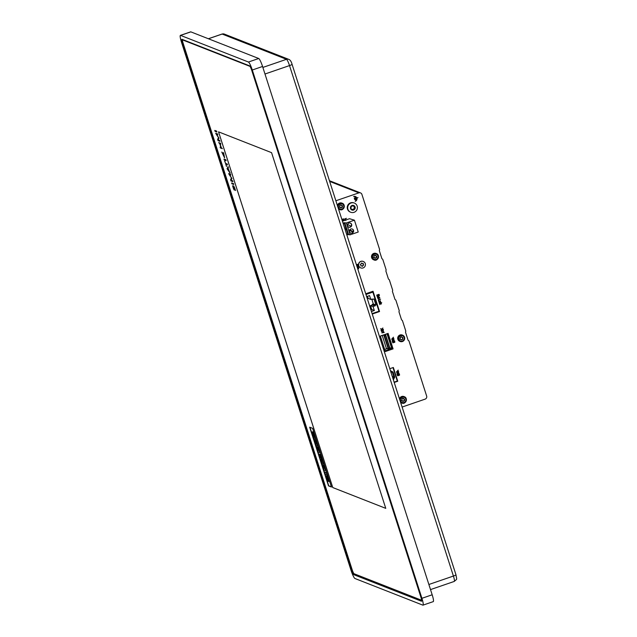 <?xml version="1.0" encoding="UTF-8"?>
<svg xmlns="http://www.w3.org/2000/svg" width="637" height="637" viewBox="0 0 637 637"><rect width="100%" height="100%" fill="white"/><g stroke="black" fill="none" stroke-linecap="round" stroke-linejoin="round"><path stroke-width="0.96" d="M372.486 291.451L372.685 292.057M372.104 313.611L378.991 311.246L372.844 292.12L371.92 291.762L365.765 293.872M394.207 382.463L397.759 381.245L393.348 367.485L389.796 368.712M385.345 351.536L393.069 348.885L388.092 333.382L380.369 336.041L385.345 351.536M335.874 200.766L358.862 192.868A2.468 2.421 -68.6 0 1 361.912 194.404L379.533 249.282A0.987 0.963 -68.6 0 1 379.461 250.062A0.987 0.963 111.4 0 0 379.389 250.835L381.826 258.415A0.987 0.963 111.4 0 0 382.327 258.988A0.987 0.963 -68.6 0 1 382.837 259.57L386.078 269.682A0.987 0.963 -68.6 0 1 386.014 270.454A0.987 0.963 111.4 0 0 385.942 271.235L388.371 278.807A0.987 0.963 111.4 0 0 388.881 279.388A0.987 0.963 -68.6 0 1 389.382 279.962L392.631 290.074A0.987 0.963 -68.6 0 1 392.559 290.854A0.987 0.963 111.4 0 0 392.488 291.627L394.916 299.207A0.987 0.963 111.4 0 0 395.426 299.78A0.987 0.963 -68.6 0 1 395.927 300.361L399.176 310.474A0.987 0.963 -68.6 0 1 399.104 311.246A0.987 0.963 111.4 0 0 399.033 312.026L401.469 319.599A0.987 0.963 111.4 0 0 401.971 320.18A0.987 0.963 -68.6 0 1 402.48 320.753L405.729 330.866A0.987 0.963 -68.6 0 1 405.658 331.646A0.987 0.963 111.4 0 0 405.586 332.418L408.014 339.991A0.987 0.963 111.4 0 0 408.524 340.572A0.987 0.963 -68.6 0 1 409.026 341.153L426.647 396.031A2.468 2.421 -68.6 0 1 425.086 399.152L402.106 407.051M344.068 220.593L343.51 218.849L341.862 219.415M372.247 314.049L379.541 311.541L373.035 291.26L365.734 293.768M354.355 203.068L353.893 202.892A4.937 4.833 111.4 0 0 347.245 207.391A4.937 4.833 111.4 0 0 350.286 212.081L350.748 212.264A4.937 4.833 -68.6 0 1 351.051 203.004A4.937 4.833 -68.6 0 1 357.397 207.766A4.937 4.833 -68.6 0 1 350.748 212.264M337.387 205.472A3.392 3.328 -68.6 0 1 341.862 203.092L342.204 203.227A3.392 3.328 -68.6 0 1 344.06 207.606A3.392 3.328 -68.6 0 1 338.374 208.562M337.634 206.253A3.392 3.328 -68.6 0 1 342.204 203.227C346.281 204.549 343.518 211.516 339.728 209.549L339.378 209.414A3.392 3.328 -68.6 0 1 338.478 208.88M373.815 253.399A3.392 3.328 -68.6 0 1 376.085 253.446L376.427 253.582A3.392 3.328 -68.6 0 1 378.282 257.953A3.392 3.328 -68.6 0 1 371.857 256.679A3.392 3.328 -68.6 0 1 376.427 253.582C380.504 254.904 377.741 261.871 373.951 259.904L373.601 259.769A3.392 3.328 -68.6 0 1 373.815 253.399M399.503 398.937A3.392 3.328 -68.6 0 1 403.977 396.556L404.32 396.7A3.392 3.328 -68.6 0 1 406.175 401.071A3.392 3.328 -68.6 0 1 400.49 402.027M399.749 399.718A3.392 3.328 -68.6 0 1 404.32 396.7C408.397 398.014 405.634 404.989 401.843 403.014L401.493 402.879A3.392 3.328 -68.6 0 1 400.593 402.345M400.004 334.982A3.392 3.328 111.4 0 0 399.797 341.344L400.14 341.488A3.392 3.328 -68.6 0 1 400.355 335.118A3.392 3.328 -68.6 0 1 404.71 338.39A3.392 3.328 -68.6 0 1 400.14 341.488L402.425 341.528C405.331 339.338 405.395 337.212 402.624 335.166L402.273 335.03A3.392 3.328 111.4 0 0 400.004 334.982M360.709 267.866A3.456 3.384 -68.6 0 1 359.579 262.133A3.456 3.384 -68.6 0 1 363.233 261.433M340.779 204.756L342.236 206.07L341.663 207.503L340.684 207.837L342.372 207.224L342.419 205.687L341.129 204.891L340.15 205.225L339.577 206.667L341.034 207.973L339.577 206.667M341.91 207.598L342.021 207.089M339.855 205.114L339.792 205.64M342.236 206.07L341.129 204.891M375.002 255.111L376.459 256.424L375.886 257.858L374.906 258.192L376.594 257.579L376.809 256.56L375.878 255.349L374.373 255.58L373.8 257.014L375.257 258.327L373.8 257.014M376.133 257.953L376.244 257.444M374.078 255.469L374.015 255.994M376.459 256.424L375.352 255.246M402.895 398.221L404.352 399.534L404.137 400.562L402.799 401.31L404.487 400.697L404.702 399.67L403.77 398.467L402.265 398.698L401.692 400.132L403.149 401.445L401.692 400.132M404.025 401.063L404.137 400.562M401.971 398.579L401.907 399.104M404.352 399.534L403.245 398.364M401.199 336.694L402.488 337.483L402.791 339.163L401.445 339.911L400.155 339.115L400.203 337.578L401.541 336.83L402.839 337.626L402.791 339.163L401.103 339.776L399.813 338.98M401.103 339.776L399.996 338.597M400.203 337.578L400.267 337.053M401.541 336.83L402.656 338.008M331.415 486.851L328.748 485.808L309.964 427.3M327.522 477.798L328.748 481.445L329.289 481.484L328.565 479.088L326.956 475.568L327.338 479.207L326.478 475.879L325.953 475.839L328.119 481.309L327.625 477.917M328.119 481.309L327.888 478.554M327.155 478.236L326.478 475.879M327.107 474.645L326.407 472.447L324.671 471.929L325.38 474.127L327.107 474.645M325.81 470.6L324.018 465.01L323.5 464.978L324.607 468.442L323.54 465.273L323.063 465.257L323.676 468.076L322.816 464.604L322.306 464.58L324.082 470.09L325.81 470.6M323.365 463.768L322.879 462.247L321.852 461.841L321.781 458.791L320.029 456.18L321.056 456.578L320.387 454.507L318.89 453.918L321.311 458.887L320.976 460.416L321.86 463.179L323.596 463.688L323.11 462.167L322.075 461.761L322.011 458.712L320.26 456.1M321.056 456.578L320.618 454.428L318.89 453.918M320.029 452.573L318.229 446.983L317.712 446.951L318.826 450.423L317.752 447.254L317.274 447.23L317.887 450.048L317.027 446.585L316.525 446.553L318.293 452.063L320.029 452.573M317.815 445.677L317.322 444.164L316.334 443.774L316.462 441.465L315.689 439.076L313.953 438.559L314.447 440.079L315.419 440.462L315.283 442.691L316.079 445.167L317.815 445.677M313.563 434.108L314.686 437.627L315.219 437.667L314.495 435.27L312.886 431.751L313.277 435.389L312.409 432.061L311.883 432.029L314.049 437.5L313.452 433.988M314.049 437.5L313.818 434.737M313.093 434.418L312.409 432.061M218.563 131.859L332.761 487.544L385.767 508.358L271.569 152.657L218.547 131.851L332.753 487.552L385.767 508.35M421.63 600.253A3.83 0.589 71 0 1 421.614 600.253L354.084 573.746A3.83 0.589 71 0 1 352.205 569.852L183.145 43.292A3.83 0.589 71 0 1 182.62 39.956A3.83 0.589 71 0 1 182.708 39.964L250.023 66.383M331.471 487.05L312.624 428.343L309.67 427.18L328.517 485.888L331.471 487.05M352.205 210.091L352.404 210.17A2.429 2.381 111.4 0 0 354.514 209.438A1.879 1.839 111.4 0 0 352.404 210.162L352.404 210.17A2.437 2.389 -68.6 0 1 352.213 210.13A1.879 1.839 111.4 0 0 350.565 208.641A2.429 2.381 111.4 0 0 352.213 210.122L352.213 210.122M354.674 206.826A2.437 2.389 -68.6 0 1 354.698 206.914A1.879 1.839 111.4 0 0 354.236 209.135L354.65 209.294A2.429 2.381 111.4 0 0 355.112 207.081A1.879 1.839 111.4 0 0 354.65 209.286L354.65 209.294A2.437 2.389 -68.6 0 1 354.522 209.438L354.108 209.278A1.879 1.839 111.4 0 0 352.126 209.82M355.048 206.89A2.429 2.381 111.4 0 0 353.4 205.409A1.879 1.839 111.4 0 0 355.048 206.89L355.056 206.89A2.437 2.389 -68.6 0 1 355.112 207.073L354.698 206.914M353.209 205.369A2.429 2.381 111.4 0 0 351.098 206.093A1.879 1.839 111.4 0 0 353.209 205.369L353.209 205.369A2.437 2.389 -68.6 0 1 353.4 205.401L353.4 205.409M350.971 206.245A2.429 2.381 111.4 0 0 350.509 208.45A1.879 1.839 111.4 0 0 350.971 206.245L350.963 206.237A2.437 2.389 -68.6 0 1 351.091 206.093L351.098 206.093M387.192 348.59L384.676 349.458M388.562 348.566L389.597 348.208L385.449 335.277L384.406 335.627L388.562 348.566L388.259 349.004L383.88 335.373L385.608 334.775L389.987 348.415L388.259 349.004L386.317 348.248L382.208 335.452M387.551 333.573L387.535 334.489M342.961 219.032L343.526 220.784M392.018 347.483L392.376 348.614L391.906 348.773M390.441 370.71L393.053 372.024L394.709 377.176L393.371 379.843M392.981 367.613L397.297 381.061L394.112 382.152M378.888 311.286L379.541 311.541M387.232 333.677L387.583 334.64L388.044 334.481L392.193 347.42L391.763 348.861L385.974 350.852M392.376 348.614L393.069 348.885M397.297 381.061L397.759 381.245M393.053 378.856L393.937 377.08L392.44 372.422L390.704 371.546M392.273 376.435L394.709 377.176M390.776 371.769L392.44 372.422L393.053 372.024M341.973 219.773L342.141 219.319M342.324 219.383L342.841 221.015M342.555 221.119L342.109 219.725M380.385 336.081L387.017 333.828L391.763 348.471L385.13 350.883M386.149 350.923L385.21 351.114M385.449 335.277L385.608 334.775L384.939 334.513M384.406 335.627L383.211 335.11M353.073 205.552A1.879 1.839 111.4 0 0 354.108 206.611L354.53 206.77M351.091 208.761L350.676 208.602A1.879 1.839 111.4 0 0 350.533 208.546M251.814 70.58L420.874 597.14A4.69 0.725 71 0 1 421.519 601.232A4.69 0.725 71 0 1 421.415 601.224L353.885 574.717A4.69 0.725 71 0 1 351.584 569.948L182.524 43.388A4.69 0.725 71 0 1 181.879 39.295A4.69 0.725 71 0 1 181.983 39.303L249.513 65.81A4.69 0.725 71 0 1 251.814 70.58M354.944 578.5L422.825 605.134A7.835 1.21 -109 0 0 422.992 605.15A7.835 1.21 -109 0 0 421.917 598.31L252.292 70.006A7.835 1.21 -109 0 0 248.446 62.028L180.574 35.393A7.835 1.21 -109 0 0 180.398 35.377A7.835 1.21 -109 0 0 181.481 42.217L351.098 570.521A7.835 1.21 -109 0 0 354.944 578.5M422.992 605.15L433.256 601.623A7.835 1.21 -109 0 0 432.181 594.783L262.563 66.479A7.835 1.21 -109 0 0 258.718 58.5L190.837 31.866A7.835 1.21 -109 0 0 190.67 31.85L180.398 35.377M329.058 481.556L326.725 475.648M326.877 474.724L326.407 472.447M326.176 472.527L324.671 471.929M325.587 470.679L324.018 465.01M324.257 468.306L323.54 465.273M323.676 468.076L322.816 464.604M319.798 452.652L318.229 446.983M318.468 450.279L317.752 447.254M317.887 450.048L317.027 446.585M317.584 445.757L317.322 444.164M317.091 444.244L316.334 443.774M316.103 443.854L316.462 441.465M316.231 441.545L315.689 439.076M315.458 439.156L313.953 438.559M314.989 437.746L312.656 431.83M402.441 339.027L402.321 339.537M402.799 401.31L401.509 400.514M374.906 258.192L373.616 257.396M340.684 207.837L339.394 207.049M362.628 266.29A1.728 1.696 -68.6 0 1 362.501 266.33A1.33 1.306 111.4 0 0 360.956 266.019A1.728 1.696 -68.6 0 1 360.861 265.932A1.33 1.306 111.4 0 0 360.375 264.411A1.728 1.696 -68.6 0 1 360.399 264.275A1.33 1.306 111.4 0 0 361.458 263.073A1.728 1.696 -68.6 0 1 361.585 263.025A1.33 1.306 111.4 0 0 363.13 263.336A1.728 1.696 -68.6 0 1 363.233 263.431A1.33 1.306 111.4 0 0 363.719 264.944A1.728 1.696 -68.6 0 1 363.687 265.08A1.33 1.306 111.4 0 0 362.628 266.29L362.485 266.226A1.728 1.696 -68.6 0 1 362.421 266.25M363.687 265.08L363.536 265.024A1.33 1.306 111.4 0 0 362.485 266.226M363.233 263.431L363.082 263.368A1.33 1.306 111.4 0 0 363.568 264.888M361.513 263.049A1.33 1.306 111.4 0 0 362.015 263.352M358.814 265.788A3.456 3.384 -68.6 0 1 363.305 261.465A3.456 3.384 -68.6 0 1 365.192 265.916A3.456 3.384 -68.6 0 1 358.814 265.788M361.927 265.947A1.33 1.306 111.4 0 0 360.861 265.94M372.844 292.12L365.964 294.485M371.427 311.501L374.333 310.506L373.107 306.676L375.934 305.019L374.007 299L370.774 299.422L369.548 295.6L366.641 296.595M374.333 310.506L371.737 309.486L370.877 309.781M373.107 306.676L370.503 305.656L371.737 309.486M374.978 306.031L372.382 305.012L370.503 305.656M374.779 305.418L372.183 304.398L372.382 305.012M375.934 305.019L373.338 304L372.183 304.398M371.761 299.087L373.338 304M372.852 299.398L371.92 299.032M370.774 299.422L368.178 298.403L367.501 296.301M222.225 148.7L221.095 147.489L219.924 143.851L220.776 144.177L220.498 143.309L218.666 142.592L219.757 143.779L220.92 147.418L220.115 147.107L220.402 147.983L222.345 148.66L221.214 147.45L220.044 143.811M220.776 144.177L220.609 143.269L218.666 142.592M221.039 147.378L220.115 147.107M356.497 265L357.508 264.658L356.752 265.788L357.492 264.666M357.675 264.291L356.401 264.713L357.675 264.291L357.731 265.661L356.839 266.075M378.163 295.902L378.147 294.971L378.888 294.716L379.429 295.536L379.047 294.334L376.738 295.122L377.136 296.348L377.088 295.337L377.892 295.058L378.163 295.902L377.868 295.05M377.136 296.348L376.714 295.114L379.047 294.334M378.864 294.708L379.174 295.624M355.199 201.149L355.239 201.332A2.564 2.516 111.4 0 0 356.911 198.187L358.002 197.597L356.839 197.98A2.564 2.516 111.4 0 0 355.422 196.522A2.564 2.516 111.4 0 0 355.398 196.514A2.564 2.516 111.4 0 0 353.678 196.483L353.766 196.674A2.373 2.325 -68.6 0 1 356.664 198.059L355.693 198.378L355.048 197.08L355.987 199.994L355.757 198.577L356.72 198.25A2.373 2.325 -68.6 0 1 355.199 201.149L355.263 201.34M358.002 197.597L356.847 197.996M355.422 196.522L355.398 196.514A2.564 2.516 111.4 0 0 353.702 196.491L353.766 196.674M355.335 196.706A2.373 2.325 -68.6 0 1 356.64 198.051M356.664 198.059L355.693 198.394M355.072 197.096L356.011 200.002M356.704 198.25A2.373 2.325 -68.6 0 1 355.175 201.141M232.816 181.68L232.545 180.844L231.024 180.247L231.796 178.495L229.216 174.61L230.737 175.207L230.459 174.331L228.627 173.614L231.43 177.882L230.594 179.745L230.984 180.964L232.927 181.641L232.664 180.804L231.143 180.207L231.908 178.456L229.328 174.57M230.737 175.207L230.57 174.291L228.627 173.614M382.248 329.162L383.442 329.719L382.112 329.44L381.157 330.587L381.818 329.289M381.03 330.205L381.842 329.297L380.544 328.74L381.969 329.042L382.861 327.983L382.272 329.17L383.307 329.369M380.568 328.748L381.969 329.042M381.993 329.05L382.885 327.991M377.892 298.689L379.485 298.108L379.811 297.63L379.19 297.248L377.868 298.681L379.079 297.575M384.191 332.466L381.842 332.872L383.673 331.813L384.191 332.466M381.866 332.888L383.697 331.821M345.222 219.916L344.673 218.929L346.401 218.332L344.975 219.144L345.222 219.916M345.031 219.98L344.673 218.929M344.697 218.937L346.424 218.34M354.666 199.492L354.268 198.322M398.603 373.553L398.069 372.892L397.074 373.959L397.162 372.51L396.931 373.067L397.719 373.258L398.674 372.199L398.499 373.242M398.523 373.25L398.093 372.9L398.523 373.25M397.074 373.959L397.162 372.51M396.907 373.059L397.695 373.242M396.931 373.067L397.719 373.258L397.814 372.645M397.838 372.653L398.69 372.207M379.182 302.806L379.294 303.077C380.735 302.75 381.109 302.296 380.416 301.715L378.983 302.177C380.846 301.858 380.918 302.065 379.182 302.806L379.294 303.077M380.528 301.349L378.896 301.906M379.007 302.185C380.87 301.866 380.934 302.073 379.206 302.814C380.934 302.073 380.87 301.866 379.007 302.185M393.849 338.39L391.723 339.234L393.451 337.212L391.819 338.956L393.849 338.39L391.811 338.956M391.747 339.242L393.451 337.212M216.875 132.026L216.707 131.111L214.765 130.434L215.043 131.31L216.875 132.026L216.707 131.111M216.596 131.15L214.765 130.434M381.659 330.906L382.288 331.344L381.659 330.906M381.682 330.922L382.311 331.351L381.682 330.922M383.291 331.32L382.526 330.571L381.667 331.726L381.34 330.818L383.291 330.133L383.291 331.32L382.574 330.587M382.526 330.571L383.171 330.993M381.667 331.726L381.364 330.826L383.291 330.133M226.079 160.683L225.912 159.768L223.969 159.091L224.248 159.967L226.079 160.683L225.912 159.768M225.793 159.807L223.969 159.091M219.869 141.342L219.598 140.506L218.077 139.909L218.841 138.157L216.262 134.272L217.79 134.869L217.504 134.001L215.68 133.276L218.475 137.544L217.647 139.407L218.037 140.626L219.98 141.303L219.709 140.466L218.188 139.869L218.961 138.118L216.381 134.232M217.79 134.869L217.623 133.961L215.68 133.276M378.792 301.516L380.321 300.696M227.401 169.307L227.871 168.502L228.611 170.796L227.401 169.307L227.99 168.463M228.723 170.756L227.52 169.267M230.092 173.192L228.078 168.272L228.118 166.647L227.043 168.678L230.092 173.192L229.925 172.269M229.806 172.309L228.986 171.082M228.866 171.122L228.078 168.272M227.966 168.311L228.42 167.587M228.309 167.627L227.998 166.687M379.103 296.89L378.41 296.762L378.784 295.91L378.163 296.643L377.16 296.428L378.036 296.866L377.606 297.821L378.274 296.985L379.198 297.208L378.386 296.754M378.784 295.91L377.255 296.738M378.012 296.858L377.47 297.463M223.428 152.641L224.248 156.965L221.78 152.036L224.566 157.896L223.539 152.601L224.622 157.865M224.296 156.933L222.154 152.347M393.754 341.52C394.279 342.427 394.518 342.348 394.47 341.273M393.777 341.528C394.303 342.435 394.542 342.356 394.494 341.281L393.777 341.528C394.303 342.435 394.542 342.356 394.494 341.281M392.695 341.894L393.077 342.602L393.523 341.615L392.695 341.894M393.045 342.587L393.499 341.607M393.873 342.236L392.965 342.929L392.32 341.679L394.653 340.891L394.829 342.244L394.168 342.483M392.965 342.929L392.32 341.679M392.344 341.687L394.653 340.891M355.366 199.835L354.841 197.558M398.587 371.275L396.477 372.127L398.205 370.097L396.556 371.841L398.587 371.275L396.54 371.833M396.477 372.127L398.205 370.097M233.723 184.515L233.564 183.599L231.621 182.923L231.9 183.798L233.723 184.515L233.564 183.599M233.445 183.639L231.621 182.923M378.904 299.271L378.919 298.474M358.082 266.441L357.309 266.712L358.169 267.094L358.066 266.433L358.169 267.094L357.54 267.229M357.516 267.222L358.145 267.078M358.249 266.075L356.983 266.513L358.225 266.067L357.261 267.381M345.732 220.378L345.716 219.813L345.899 220.338M345.756 220.394L345.74 219.821M398.491 374.397C399.017 375.312 399.256 375.225 399.2 374.15M398.515 374.405C399.041 375.32 399.28 375.241 399.224 374.158L398.515 374.405C399.041 375.32 399.28 375.241 399.224 374.158M397.432 374.779L397.807 375.48L398.252 374.492L397.432 374.779M397.783 375.472L398.236 374.484M399.558 375.129L397.703 375.806L397.058 374.556L399.367 373.768L399.558 375.129M397.679 375.798L397.058 374.556M397.082 374.572L399.391 373.776M393.865 340.668L393.34 340.007L392.344 341.082L392.424 339.625L392.193 340.182L392.981 340.373L393.945 339.322L393.865 340.668M393.785 340.365L393.363 340.015L393.785 340.365M392.344 341.082L392.424 339.625M392.169 340.174L392.957 340.365M392.193 340.182L392.981 340.373L393.077 339.76M393.101 339.768L393.953 339.322M235.594 190.495L233.66 185.885L234.026 189.117L232.569 185.741L233.46 188.6C234.543 190.981 234.711 190.479 233.954 187.087C234.161 186.498 234.639 187.573 235.379 190.312L233.723 185.885M234.066 189.054L232.935 185.956M233.46 188.6L234.44 190.017M233.572 188.56C234.663 190.941 234.83 190.439 234.066 187.047M380.416 303.443L379.779 304.661L380.52 303.714L381.388 304.016L380.4 303.419L381.706 302.679L379.397 303.475L380.416 303.443L379.803 304.669M381.284 303.698L380.424 303.427M381.73 302.686L379.509 303.745M378.649 301.078L378.633 300.138L380.592 299.135L378.259 299.916L378.649 301.078L378.259 299.916M380.592 299.135L378.282 299.923M358.607 268.066L357.827 268.336L358.687 268.71L358.607 268.066L358.663 268.703L358.058 268.854M358.034 268.846L358.663 268.703M358.774 267.699L357.508 268.137L358.774 267.699L357.787 269.005M226.493 166.496L225.785 164.282L227.441 164.935L227.162 164.059L225.506 163.406L224.789 161.177L225.904 164.242M227.441 164.935L227.274 164.02L225.617 163.375L224.614 161.105M350.278 223.077A2.158 2.118 -68.6 0 1 351.385 225.705L351.266 225.657A2.158 2.118 111.4 0 1 351.003 226.199M344.76 228.444L345.923 228.046L348.025 234.591L350.151 234.806L358.225 232.027L354.427 220.187L349.562 218.706L342.419 221.158M343.263 223.778L344.426 223.38L345.923 228.046L344.697 228.253M343.064 223.149L344.227 222.751L344.426 223.38M346.862 234.989L348.025 234.591M346.663 234.36L347.826 233.962L346.6 234.169M345.166 229.702L346.329 229.304M344.227 222.751L346.353 222.958L350.151 234.806M346.353 222.958L354.427 220.187M350.262 227.17A2.158 2.118 111.4 0 0 350.398 223.117A2.158 2.118 111.4 0 0 347.635 224.359A2.158 2.118 111.4 0 0 350.262 227.17M352.165 233.086A2.158 2.118 111.4 0 0 352.301 229.041A2.158 2.118 111.4 0 0 349.538 230.275A2.158 2.118 111.4 0 0 352.165 233.086M344.776 222.767L348.582 234.607M347.595 224.487L351.106 226.254A2.158 2.118 -68.6 0 1 348.702 227.09M352.181 228.994A2.158 2.118 -68.6 0 1 353.288 231.621L349.761 229.853M352.898 232.123A2.158 2.118 111.4 0 0 353.169 231.581L353.288 231.621M349.49 230.403L353.009 232.179A2.158 2.118 -68.6 0 1 350.605 233.015M349.753 229.861L353.169 231.581M340.238 203.808A2.779 2.723 111.4 0 0 339.258 208.514A2.779 2.723 111.4 0 0 343.749 206.969A2.779 2.723 111.4 0 0 340.238 203.808M374.46 254.163A2.779 2.723 111.4 0 0 373.481 258.869A2.779 2.723 111.4 0 0 377.972 257.324A2.779 2.723 111.4 0 0 374.46 254.163M402.353 397.281A2.779 2.723 111.4 0 0 401.374 401.987A2.779 2.723 111.4 0 0 405.865 400.442A2.779 2.723 111.4 0 0 402.353 397.281M402.337 340.994A2.779 2.723 111.4 0 0 403.325 336.288A2.779 2.723 111.4 0 0 398.826 337.833A2.779 2.723 111.4 0 0 402.337 340.994M455.901 574.741A3.336 0.43 162.2 0 1 455.965 574.789C456.848 580.442 457.406 578.484 454.261 581.43A6.163 0.956 -109 0 0 453.417 576.055L428.876 584.487M292.009 64.265A3.336 0.43 162.2 0 1 292.065 64.313L455.965 574.789A3.336 0.43 162.2 0 1 453.417 576.055L289.517 65.579L264.976 74.011M288.72 59.352A3.336 3.265 111.4 0 0 286.491 59.313L222.162 34.056A3.336 3.265 111.4 0 1 224.383 34.103L288.72 59.352C290.217 59.878 291.332 61.526 292.065 64.313A3.336 0.43 162.2 0 1 289.517 65.579A6.163 0.956 -109 0 0 286.491 59.313L262.866 67.426M224.383 34.103L222.026 34.048A6.163 0.956 -109 0 1 222.162 34.056L208.442 38.769M329.655 181.41L358.862 192.868M391.763 348.471L389.756 347.683M391.691 348.63L389.828 347.898M183.209 39.789L182.708 39.964M183.114 43.189L182.524 43.388M352.173 569.741L351.584 569.948M355.319 574.232L353.885 574.717M421.917 598.31L432.181 594.783M252.292 70.006L262.563 66.479M248.446 62.028L258.718 58.5M180.574 35.393L190.837 31.866M454.261 581.43L430.508 589.591M222.026 34.048L208.363 38.746M329.433 180.701L360.51 192.9M182.62 39.956L183.161 39.765"/></g></svg>
